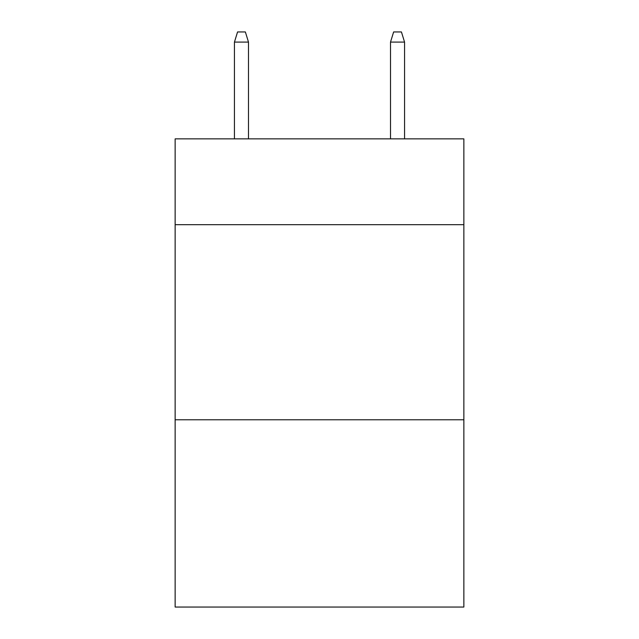 <?xml version="1.0" encoding="UTF-8"?>
<svg xmlns="http://www.w3.org/2000/svg" width="639" height="639" viewBox="0 0 639 639"><rect width="100%" height="100%" fill="white"/><g stroke="black" fill="none" stroke-linecap="round" stroke-linejoin="round"><path stroke-width="0.96" d="M463.858 224.688L463.858 138.855L175.142 138.855L175.142 224.688L463.858 224.688L463.858 607.05L175.142 607.05L175.142 224.688M463.858 419.775L175.142 419.775M248.491 138.855L248.491 42.094L234.441 42.094L234.441 138.855M234.441 42.094L237.564 31.95L245.368 31.95L248.491 42.094M390.509 42.094L393.632 31.95L401.436 31.95L404.559 42.094L390.509 42.094L390.509 138.855M404.559 42.094L404.559 138.855"/></g></svg>
